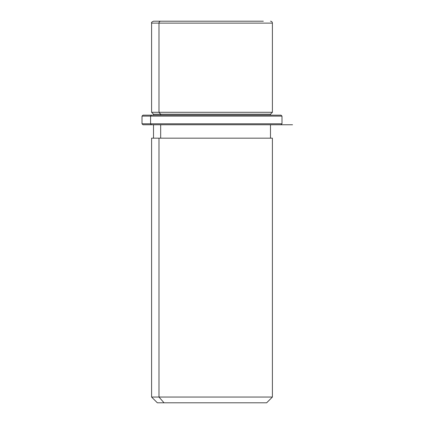 <?xml version="1.0" encoding="UTF-8"?>
<svg xmlns="http://www.w3.org/2000/svg" width="424" height="424" viewBox="0 0 424 424"><rect width="100%" height="100%" fill="white"/><g stroke="black" fill="none" stroke-linecap="round" stroke-linejoin="round"><path stroke-width="0.64" d="M270.486 115.164L270.486 114.204L160.675 114.204L158.989 112.286L272.404 112.286L158.989 112.286L160.675 114.204L153.514 114.204L270.486 114.204L272.404 112.286L272.404 23.119L158.989 23.119L272.404 23.119C272.303 21.963 271.662 21.322 270.486 21.2M153.514 21.2L263.325 21.2L153.514 21.2C151.75 22.011 151.108 22.652 151.596 23.119L158.989 23.119L151.596 23.119L151.596 112.286L158.989 112.286L158.989 23.119L158.989 112.286L151.596 112.286L153.514 114.204L153.514 115.164M160.675 115.164L160.675 114.204L160.675 115.164M160.675 138.171L160.675 124.751L160.675 138.171M270.486 124.751L270.486 138.171L158.989 138.171L158.989 397.05L151.596 397.05L158.989 397.05L158.989 138.171L272.404 138.171L272.404 397.05L158.989 397.05L164.04 402.8L157.346 402.8L151.596 397.05L151.596 138.171L158.989 138.171M266.654 402.8L164.04 402.8L158.989 397.05L272.404 397.05L266.654 402.8M164.04 402.8C155.184 402.8 155.184 402.8 164.04 402.8L259.96 402.8M160.675 21.2A1.919 1.685 90 0 0 158.989 23.119A1.919 1.685 -90 0 1 160.675 21.2M272.584 115.164L151.416 115.164L281.033 115.164L281.992 116.123L150.578 116.123L151.416 115.164L150.578 116.123L142.008 116.123L150.578 116.123L150.578 123.792L142.008 123.792L150.578 123.792L150.578 116.123L281.992 116.123L281.992 123.792L150.578 123.792L281.992 123.792L281.033 124.751L151.416 124.751L272.584 124.751M151.416 124.751L150.578 123.792L151.416 124.751L142.968 124.751L142.008 123.792L142.008 116.123L142.968 115.164L151.416 115.164M292.539 124.751L142.968 124.751M153.514 138.171L153.514 124.751"/></g></svg>

